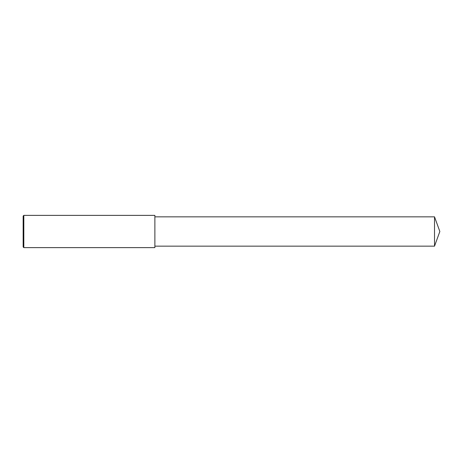 <?xml version="1.0" encoding="UTF-8"?>
<svg xmlns="http://www.w3.org/2000/svg" width="463" height="463" viewBox="0 0 463 463"><rect width="100%" height="100%" fill="white"/><g stroke="black" fill="none" stroke-linecap="round" stroke-linejoin="round"><path stroke-width="0.69" d="M23.821 231.5L23.821 247.63L23.15 246.958L23.15 216.042L23.821 215.37L23.821 231.5M23.821 215.37L154.879 215.37L154.879 247.63L23.821 247.63M154.879 216.846L434.52 216.846L434.52 246.154L154.879 246.154M434.52 246.154L439.85 231.5L434.52 216.846"/></g></svg>
